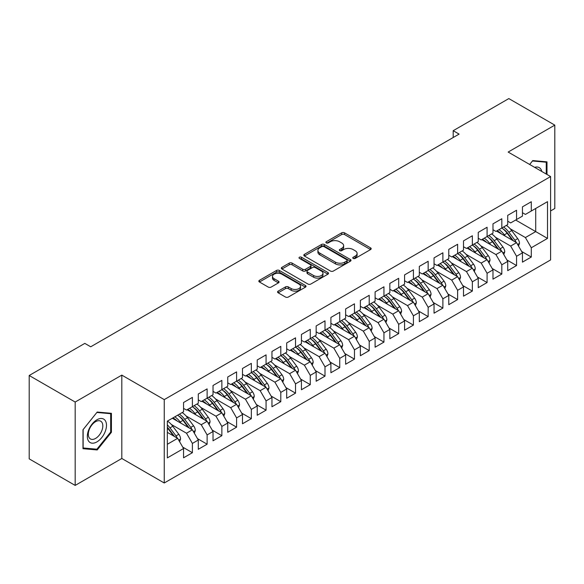 <?xml version="1.0" encoding="UTF-8"?>
<svg xmlns="http://www.w3.org/2000/svg" width="584" height="584" viewBox="0 0 584 584"><rect width="100%" height="100%" fill="white"/><g stroke="black" fill="none" stroke-linecap="round" stroke-linejoin="round"><path stroke-width="0.88" d="M353.189 258.42A1.431 0.825 0 0 0 355.218 258.42L370.584 249.55A2.044 1.183 0 0 0 371.183 248.711A2.044 1.183 0 0 0 370.584 247.879L344.553 232.848A2.044 1.183 0 0 0 341.655 232.848L326.288 241.718A1.431 0.825 0 0 0 325.872 242.302A1.431 0.825 0 0 0 326.288 242.886A1.431 0.825 0 0 0 328.317 242.886L330.303 241.739A6.548 3.781 0 0 1 339.559 241.739L341.728 242.995A6.548 3.781 0 0 1 343.647 245.667A6.548 3.781 0 0 1 341.728 248.339L339.742 249.485A1.431 0.825 0 0 0 339.319 250.069A1.431 0.825 0 0 0 339.742 250.653A1.431 0.825 0 0 0 341.764 250.653L343.757 249.507A6.548 3.781 0 0 1 353.013 249.507L355.181 250.762A6.548 3.781 0 0 1 357.101 253.434A6.548 3.781 0 0 1 355.181 256.106L353.189 257.252A1.431 0.825 0 0 0 352.772 257.836A1.431 0.825 0 0 0 353.189 258.42L353.189 257.252M278.159 291.131A2.044 1.183 0 0 0 277.561 291.971A2.044 1.183 0 0 0 278.159 292.803L285.466 297.022A2.044 1.183 0 0 0 288.357 297.022L305.425 287.167A2.044 1.183 0 0 0 306.023 286.335A2.044 1.183 0 0 0 305.425 285.496L279.393 270.465A2.044 1.183 0 0 0 276.502 270.465L259.435 280.32A2.044 1.183 0 0 0 258.836 281.152A2.044 1.183 0 0 0 259.435 281.992L268.253 287.08A2.044 1.183 0 0 0 271.151 287.08L278.451 282.868A2.044 1.183 0 0 0 279.05 282.028A2.044 1.183 0 0 0 278.451 281.196L274.078 278.67A5.475 3.161 0 0 1 272.472 276.436A5.475 3.161 0 0 1 275.852 273.516A5.475 3.161 0 0 1 281.817 274.203L298.957 284.101A5.475 3.161 0 0 1 300.556 286.335A5.475 3.161 0 0 1 297.176 289.248A5.475 3.161 0 0 1 291.219 288.569L288.357 286.919A2.044 1.183 0 0 0 285.466 286.919L278.159 291.131L278.159 292.803M75.175 402.04L75.175 485.413L121.808 458.484L121.808 375.118L75.175 402.04L29.2 375.497L84.826 343.385L90.717 346.786L459.097 134.108L453.199 130.699L453.199 137.51M121.808 375.118L164.25 399.617L550.602 176.558L550.602 259.931L164.25 482.99L164.25 399.617M550.602 210.926L554.8 208.503L554.8 125.129L508.16 152.059L550.602 176.558M554.8 125.129L508.825 98.587L453.199 130.699M330.449 271.049A2.044 1.183 0 0 0 333.34 271.049L350.407 261.194A2.044 1.183 0 0 0 351.006 260.362A2.044 1.183 0 0 0 350.407 259.53L324.375 244.499A2.044 1.183 0 0 0 321.477 244.499L304.417 254.347A2.044 1.183 0 0 0 303.811 255.186A2.044 1.183 0 0 0 304.417 256.018L330.449 271.049M299.993 258.727A1.431 0.825 0 0 1 301.446 258.931L301.446 257.23L327.916 272.509A2.044 1.183 0 0 1 328.515 273.349A2.044 1.183 0 0 1 327.916 274.181L310.849 284.036A2.044 1.183 0 0 1 307.958 284.036L281.926 269.005L281.926 267.333A2.044 1.183 0 0 0 281.327 268.173A2.044 1.183 0 0 0 281.926 269.005M281.926 267.333L289.226 263.121A2.044 1.183 0 0 1 292.117 263.121L302.68 269.217A2.044 1.183 0 0 0 305.571 269.217L310.418 266.413A2.044 1.183 0 0 0 311.017 265.581A2.044 1.183 0 0 0 310.418 264.749L299.424 258.398A1.431 0.825 0 0 1 299.008 257.814A1.431 0.825 0 0 1 299.891 257.055A1.431 0.825 0 0 1 301.446 257.23M515.679 220.029L535.718 231.6L535.718 208.459L547.507 201.655L531.294 211.014L531.294 201.736L522.454 206.846L522.454 216.117L516.563 219.518L516.563 210.247L507.722 215.35L507.722 224.621L501.824 228.023L501.824 218.752L492.984 223.854L492.984 233.133L487.092 236.535L487.092 227.256L478.252 232.366L478.252 241.637L472.354 245.039L472.354 235.768L463.514 240.871L463.514 250.142L457.622 253.544L457.622 244.273L448.782 249.375L448.782 258.654L442.884 262.055L442.884 252.784L434.043 257.887L434.043 267.158L428.152 270.56L428.152 261.289L419.312 266.392L419.312 275.663L413.414 279.072L413.414 269.793L404.573 274.903L404.573 284.174L398.682 287.576L398.682 278.305L389.842 283.408L389.842 292.679L383.944 296.081L383.944 286.81L375.103 291.912L375.103 301.191L369.212 304.592L369.212 295.314L360.372 300.424L360.372 309.695L354.473 313.097L354.473 303.826L345.633 308.929L345.633 318.2L339.742 321.601L339.742 312.331L330.902 317.433L330.902 326.712L325.003 330.113L325.003 320.842L316.163 325.945L316.163 335.216L310.272 338.618L310.272 329.347L301.432 334.45L301.432 343.721L295.533 347.13L295.533 337.851L286.693 342.961L286.693 352.232L280.802 355.634L280.802 346.363L271.962 351.466L271.962 360.737L266.063 364.139L266.063 354.868L257.223 359.97L257.223 369.249L251.332 372.65L251.332 363.372L242.491 368.482L242.491 377.753L236.593 381.155L236.593 371.884L227.753 376.987L227.753 386.258L221.862 389.659L221.862 380.388L213.021 385.491L213.021 394.769L207.123 398.171L207.123 388.9L198.283 394.003L198.283 403.274L192.392 406.676L192.392 397.405L183.551 402.507L183.551 411.778L167.338 421.137L167.338 457.892L183.551 448.534L177.653 438.321L167.338 432.372M547.507 201.655L547.507 238.403L531.294 247.762L525.403 237.557L510.226 228.789M521.643 251.463L531.294 257.033L531.294 247.762M531.294 257.033L522.454 262.143L522.454 252.865L516.563 256.267L510.671 246.061L495.488 237.294M506.912 259.968L516.563 265.545L516.563 256.267M516.563 265.545L507.722 270.647L507.722 261.377L501.824 264.778L495.933 254.566L480.756 245.806M492.173 268.479L501.824 274.049L501.824 264.778M501.824 274.049L492.984 279.152L492.984 269.881L487.092 273.283L481.201 263.077L466.017 254.31M477.442 276.984L487.092 282.554L487.092 273.283M487.092 282.554L478.252 287.664L478.252 278.386L472.354 281.795L466.463 271.582L451.286 262.822M462.703 285.496L472.354 291.066L472.354 281.795M472.354 291.066L463.514 296.168L463.514 286.897L457.622 290.299L451.731 280.094L436.547 271.326M447.972 294L457.622 299.57L457.622 290.299M457.622 299.57L448.782 304.673L448.782 295.402L442.884 298.804L436.993 288.598L421.816 279.831M433.233 302.505L442.884 308.082L442.884 298.804M442.884 308.082L434.043 313.185L434.043 303.914L428.152 307.315L422.261 297.103L407.077 288.343M418.502 311.017L428.152 316.586L428.152 307.315M428.152 316.586L419.312 321.689L419.312 312.418L413.414 315.82L407.522 305.614L392.346 296.847M403.763 319.521L413.414 325.091L413.414 315.82M413.414 325.091L404.573 330.201L404.573 320.923L398.682 324.324L392.791 314.119L377.607 305.352M389.032 328.026L398.682 333.603L398.682 324.324M398.682 333.603L389.842 338.705L389.842 329.434L383.944 332.836L378.052 322.623L362.876 313.863M374.293 336.537L383.944 342.107L383.944 332.836M383.944 342.107L375.103 347.21L375.103 337.939L369.212 341.341L363.321 331.135L348.137 322.368M359.562 345.042L369.212 350.612L369.212 341.341M369.212 350.612L360.372 355.722L360.372 346.443L354.473 349.852L348.582 339.64L333.406 330.88M344.823 353.554L354.473 359.123L354.473 349.852M354.473 359.123L345.633 364.226L345.633 354.955L339.742 358.357L333.851 348.144L318.667 339.384M330.091 362.058L339.742 367.628L339.742 358.357M339.742 367.628L330.902 372.731L330.902 363.46L325.003 366.861L319.112 356.656L303.935 347.889M315.353 370.563L325.003 376.14L325.003 366.861M325.003 376.14L316.163 381.243L316.163 371.971L310.272 375.373L304.381 365.161L289.197 356.401M300.621 379.074L310.272 384.644L310.272 375.373M310.272 384.644L301.432 389.747L301.432 380.476L295.533 383.878L289.642 373.672L274.465 364.905M285.883 387.579L295.533 393.149L295.533 383.878M295.533 393.149L286.693 398.259L286.693 388.981L280.802 392.382L274.911 382.177L259.727 373.41M271.151 396.083L280.802 401.661L280.802 392.382M280.802 401.661L271.962 406.763L271.962 397.492L266.063 400.894L260.172 390.681L244.995 381.921M256.412 404.595L266.063 410.165L266.063 400.894M266.063 410.165L257.223 415.268L257.223 405.997L251.332 409.399L245.441 399.193L230.257 390.426M241.681 413.1L251.332 418.67L251.332 409.399M251.332 418.67L242.491 423.78L242.491 414.501L236.593 417.91L230.702 407.698L215.525 398.938M226.942 421.611L236.593 427.181L236.593 417.91M236.593 427.181L227.753 432.284L227.753 423.013L221.862 426.415L215.971 416.202L200.786 407.442M212.211 430.116L221.862 435.686L221.862 426.415M221.862 435.686L213.021 440.789L213.021 431.518L207.123 434.919L201.232 424.714L186.055 415.947M197.472 438.62L207.123 444.198L207.123 434.919M207.123 444.198L198.283 449.3L198.283 440.029L192.392 443.431L186.5 433.219L171.316 424.459M182.741 447.132L192.392 452.702L192.392 443.431M192.392 452.702L183.551 457.805L183.551 448.534M183.551 408.377L186.5 410.077L192.392 406.676M167.338 444.278L177.653 438.321M198.283 399.872L201.232 401.573L207.123 398.171M186.5 433.219L192.392 429.817L172.353 418.246M198.283 440.029L192.392 429.817M213.021 391.368L215.971 393.069L221.862 389.659M201.232 424.714L207.123 421.312L187.084 409.742M213.021 431.518L207.123 421.312M227.753 382.856L230.702 384.557L236.593 381.155M215.971 416.202L221.862 412.8L201.823 401.23M227.753 423.013L221.862 412.8M242.491 374.351L245.441 376.052L251.332 372.65M230.702 407.698L236.593 404.296L216.554 392.725M242.491 414.501L236.593 404.296M257.223 365.839L260.172 367.54L266.063 364.139M245.441 399.193L251.332 395.791L231.293 384.221M257.223 405.997L251.332 395.791M271.962 357.335L274.911 359.036L280.802 355.634M260.172 390.681L266.063 387.28L246.025 375.709M271.962 397.492L266.063 387.28M286.693 348.831L289.642 350.531L295.533 347.13M274.911 382.177L280.802 378.775L260.763 367.205M286.693 388.981L280.802 378.775M301.432 340.319L304.381 342.02L310.272 338.618M289.642 373.672L295.533 370.263L275.495 358.7M301.432 380.476L295.533 370.263M316.163 331.814L319.112 333.515L325.003 330.113M304.381 365.161L310.272 361.759L290.233 350.188M316.163 371.971L310.272 361.759M330.902 323.31L333.851 325.011L339.742 321.601M319.112 356.656L325.003 353.254L304.965 341.684M330.902 363.46L325.003 353.254M345.633 314.798L348.582 316.499L354.473 313.097M333.851 348.144L339.742 344.743L319.703 333.172M345.633 354.955L339.742 344.743M360.372 306.293L363.321 307.994L369.212 304.592A15.943 9.205 60 0 1 374.512 309.783L379.782 316.82M348.582 339.64L354.473 336.238L334.435 324.668M360.372 346.443L354.473 336.238M375.103 297.782L378.052 299.49L383.944 296.081M363.321 331.135L369.212 327.733L349.174 316.163M375.103 337.939L369.212 327.733M389.842 289.277L392.791 290.978L398.682 287.576M378.052 322.623L383.944 319.222L363.905 307.651M389.842 329.434L383.944 319.222M404.573 280.773L407.522 282.474L413.414 279.072A15.943 9.205 60 0 1 418.721 284.262L423.991 291.299M392.791 314.119L398.682 310.717L378.644 299.147M404.573 320.923L398.682 310.717M419.312 272.261L422.261 273.962L428.152 270.56M407.522 305.614L413.414 302.205L393.375 290.642M419.312 312.418L413.414 302.205M434.043 263.756L436.993 265.457L442.884 262.055M422.261 297.103L428.152 293.701L408.114 282.13M434.043 303.914L428.152 293.701M448.782 255.252L451.731 256.953L457.622 253.544M436.993 288.598L442.884 285.196L422.845 273.626M448.782 295.402L442.884 285.196M463.514 246.74L466.463 248.441L472.354 245.039M451.731 280.094L457.622 276.685L437.584 265.114M463.514 286.897L457.622 276.685M478.252 238.236L481.201 239.936L487.092 236.535M466.463 271.582L472.354 268.18L452.315 256.61M478.252 278.386L472.354 268.18M492.984 229.724L495.933 231.432L501.824 228.023M481.201 263.077L487.092 259.676L467.054 248.105M492.984 269.881L487.092 259.676M507.722 221.219L510.671 222.92L516.563 219.518M495.933 254.566L501.824 251.164L481.785 239.593M507.722 261.377L501.824 251.164M522.454 212.715L525.403 214.416L531.294 211.014M510.671 246.061L516.563 242.659L496.524 231.089M522.454 252.865L516.563 242.659M29.2 375.497L29.2 458.871L75.175 485.413M121.808 458.484L164.25 482.99M525.403 237.557L535.718 231.6L547.507 238.403M546.989 174.47L546.989 161.848L532.769 160.578L529.651 164.462M111.42 432.277L111.42 413.319L97.2 412.049L82.986 429.736L82.986 448.694L97.2 449.965L111.42 432.277L110.683 431.853M353.765 258.624L355.181 257.807A6.548 3.781 0 0 0 357.101 255.135L357.101 253.434M343.647 245.667L343.647 247.368A6.548 3.781 0 0 1 341.728 250.04L340.311 250.857M370.555 249.565L344.553 234.549A2.044 1.183 0 0 0 341.655 234.549L326.865 243.09M350.378 261.216L324.375 246.2A2.044 1.183 0 0 0 321.477 246.2L304.439 256.033M346.794 260.946A1.431 0.825 0 0 0 347.21 260.362A1.431 0.825 0 0 0 346.794 259.778L323.938 246.587A1.431 0.825 0 0 0 321.915 246.587L319.82 247.791A6.548 3.781 0 0 0 317.9 250.47A6.548 3.781 0 0 0 319.82 253.142L335.435 262.158A6.548 3.781 0 0 0 344.691 262.158L346.794 260.946L346.794 262.647A1.431 0.825 0 0 0 347.21 262.063L347.21 260.362M317.9 250.47L317.9 252.171A6.548 3.781 0 0 0 319.82 254.843L319.82 253.142M346.794 262.647L344.691 263.858A6.548 3.781 0 0 1 335.435 263.858L319.82 254.843M281.948 269.02L289.226 264.822L289.226 263.121M311.017 265.581L311.017 267.282A2.044 1.183 0 0 1 310.418 268.114L305.571 270.918A2.044 1.183 0 0 1 302.68 270.918L292.117 264.822A2.044 1.183 0 0 0 289.226 264.822M301.446 258.931L327.887 274.195M313.637 275.538A5.475 3.161 0 0 0 319.594 276.225A5.475 3.161 0 0 0 322.974 273.305A5.475 3.161 0 0 0 321.375 271.071L315.331 267.589A2.044 1.183 0 0 0 312.44 267.589L307.593 270.385A2.044 1.183 0 0 0 306.994 271.217A2.044 1.183 0 0 0 307.593 272.049L313.637 275.538L313.637 277.239A5.475 3.161 0 0 0 319.594 277.926A5.475 3.161 0 0 0 322.974 275.006L322.974 273.305M306.994 271.217L306.994 272.918A2.044 1.183 0 0 0 307.593 273.757L307.593 272.049M313.637 277.239L307.593 273.757M300.556 286.335L300.556 288.036A5.475 3.161 0 0 1 297.176 290.949A5.475 3.161 0 0 1 291.219 290.27L288.357 288.62A2.044 1.183 0 0 0 285.466 288.62L278.188 292.818M272.472 276.436L272.472 278.137A5.475 3.161 0 0 0 274.078 280.371L274.078 278.67M278.422 282.882L274.078 280.371M305.403 287.182L279.393 272.166A2.044 1.183 0 0 0 276.502 272.166L259.457 282.006L259.435 280.32M95.703 449.103L97.2 449.965M518.526 246.068L519.483 243.324A5.519 3.19 -120 0 0 517.716 238.622L511.694 230.585A15.943 9.205 -120 0 0 506.364 225.409M505.328 236.177L504.328 234.834A15.943 9.205 -120 0 0 498.999 229.658M501.415 233.914A13.235 7.643 -120 0 0 497.05 230.782M516.139 242.411A5.519 3.19 -120 0 0 514.92 240.236L508.898 232.198A15.943 9.205 -120 0 0 503.561 227.023M502.766 228.738A13.235 7.643 60 0 1 507.846 233.439L513.372 240.812M501.795 228.045A15.943 9.205 60 0 1 507.131 233.22L512.402 240.258M503.795 254.573L504.744 251.828A5.519 3.19 -120 0 0 502.985 247.127L496.962 239.09A15.943 9.205 -120 0 0 491.626 233.914M490.596 244.681L489.596 243.346A15.943 9.205 -120 0 0 484.26 238.17M486.676 242.418A13.235 7.643 -120 0 0 482.311 239.294M501.401 250.916A5.519 3.19 -120 0 0 500.181 248.74L494.159 240.703A15.943 9.205 -120 0 0 488.83 235.527M488.027 237.243A13.235 7.643 60 0 1 493.108 241.951L498.634 249.324M487.063 236.549A15.943 9.205 60 0 1 492.392 241.725L497.663 248.762M489.056 263.077L490.012 260.333A5.519 3.19 -120 0 0 488.246 255.631L482.223 247.594A15.943 9.205 -120 0 0 476.894 242.418M475.858 253.186L474.858 251.85A15.943 9.205 -120 0 0 469.529 246.674M471.945 250.93A13.235 7.643 -120 0 0 467.58 247.798M486.669 259.427A5.519 3.19 -120 0 0 485.45 257.252L479.428 249.215A15.943 9.205 -120 0 0 474.091 244.039M473.296 245.747A13.235 7.643 60 0 1 478.376 250.456L483.902 257.829M472.325 245.061A15.943 9.205 60 0 1 477.661 250.237L482.931 257.267M541.806 171.477A13.542 7.818 120 0 0 540.769 169.046A13.542 7.818 120 0 0 534.637 167.345M532.447 160.98L546.252 162.228L546.252 174.047M545.339 161.695L546.252 162.228M529.681 164.476L532.477 160.994M88.615 441.154A13.542 7.818 120 0 0 101.696 437.65A13.542 7.818 120 0 0 105.2 420.516A13.542 7.818 120 0 0 92.119 424.028A13.542 7.818 120 0 0 88.615 441.154M89.286 437.876A10.257 5.92 120 0 0 90.44 438.942A10.257 5.92 120 0 0 99.981 434.16A10.257 5.92 120 0 0 101.842 422.247A10.257 5.92 120 0 0 100.689 421.181A10.257 5.92 120 0 0 91.148 425.97A10.257 5.92 120 0 0 89.286 437.876M96.907 412.465L110.683 413.698L110.683 432.065L96.907 449.206L83.132 447.979L83.132 429.605L96.878 412.45M109.77 413.173L110.683 413.698M474.325 271.589L475.274 268.844A5.519 3.19 -120 0 0 473.514 264.143L467.492 256.106A15.943 9.205 -120 0 0 462.156 250.93M461.126 261.698L460.126 260.354A15.943 9.205 -120 0 0 454.79 255.179M457.206 259.435A13.235 7.643 -120 0 0 452.841 256.31M471.93 267.932A5.519 3.19 -120 0 0 470.711 265.757L464.689 257.719A15.943 9.205 -120 0 0 459.36 252.543M458.557 254.259A13.235 7.643 60 0 1 463.638 258.96L469.164 266.333M457.593 253.566A15.943 9.205 60 0 1 462.922 258.741L468.193 265.778M459.586 280.094L460.542 277.349A5.519 3.19 -120 0 0 458.776 272.648L452.753 264.61A15.943 9.205 -120 0 0 447.424 259.435M446.388 270.202L445.388 268.866A15.943 9.205 -120 0 0 440.059 263.691M442.475 267.939A13.235 7.643 -120 0 0 438.109 264.815M457.199 276.444A5.519 3.19 -120 0 0 455.98 274.261L449.957 266.231A15.943 9.205 -120 0 0 444.621 261.055M443.825 262.763A13.235 7.643 60 0 1 448.906 267.472L454.432 274.845M442.854 262.07A15.943 9.205 60 0 1 448.191 267.246L453.461 274.283M444.855 288.598L445.804 285.861A5.519 3.19 -120 0 0 444.044 281.152L438.022 273.115A15.943 9.205 -120 0 0 432.686 267.947M431.656 278.707L430.656 277.371A15.943 9.205 -120 0 0 425.32 272.195M427.736 276.451A13.235 7.643 -120 0 0 423.371 273.319M442.46 284.948A5.519 3.19 -120 0 0 441.241 282.773L435.219 274.736A15.943 9.205 -120 0 0 429.89 269.56M429.087 271.275A13.235 7.643 60 0 1 434.167 275.976L439.694 283.349M428.123 270.582A15.943 9.205 60 0 1 433.452 275.757L438.723 282.787M430.116 297.11L431.072 294.365A5.519 3.19 -120 0 0 429.306 289.664L423.283 281.627A15.943 9.205 -120 0 0 417.954 276.451M416.918 287.219L415.918 285.883A15.943 9.205 -120 0 0 410.589 280.707M413.005 284.956A13.235 7.643 -120 0 0 408.639 281.831M427.722 293.453A5.519 3.19 -120 0 0 426.51 291.277L420.487 283.24A15.943 9.205 -120 0 0 415.151 278.064M414.355 279.78A13.235 7.643 60 0 1 419.436 284.488L424.962 291.861M415.385 305.614L416.334 302.87A5.519 3.19 -120 0 0 414.574 298.168L408.552 290.131A15.943 9.205 -120 0 0 403.216 284.956M402.186 295.723L401.186 294.387A15.943 9.205 -120 0 0 395.85 289.211M398.266 293.46A13.235 7.643 -120 0 0 393.901 290.336M412.99 301.964A5.519 3.19 -120 0 0 411.771 299.789L405.749 291.752A15.943 9.205 -120 0 0 400.42 286.576M399.617 288.284A13.235 7.643 60 0 1 404.697 292.993L410.224 300.366M398.653 287.598A15.943 9.205 60 0 1 403.982 292.767L409.253 299.804M400.646 314.126L401.602 311.382A5.519 3.19 -120 0 0 399.836 306.68L393.813 298.643A15.943 9.205 -120 0 0 388.484 293.467M387.447 304.235L386.447 302.892A15.943 9.205 -120 0 0 381.118 297.716M383.535 301.972A13.235 7.643 -120 0 0 379.169 298.84M398.251 310.469A5.519 3.19 -120 0 0 397.04 308.294L391.017 300.256A15.943 9.205 -120 0 0 385.681 295.081M384.885 296.796A13.235 7.643 60 0 1 389.966 301.497L395.492 308.87M383.914 296.103A15.943 9.205 60 0 1 389.251 301.278L394.521 308.315M385.914 322.631L386.864 319.886A5.519 3.19 -120 0 0 385.104 315.185L379.082 307.147A15.943 9.205 -120 0 0 373.745 301.972M372.716 312.739L371.716 311.403A15.943 9.205 -120 0 0 366.38 306.228M368.796 310.476A13.235 7.643 -120 0 0 364.431 307.352M383.52 318.974A5.519 3.19 -120 0 0 382.301 316.798L376.279 308.761A15.943 9.205 -120 0 0 370.95 303.585M370.147 305.301A13.235 7.643 60 0 1 375.227 310.009L380.753 317.382M371.176 331.135L372.132 328.391A5.519 3.19 -120 0 0 370.365 323.689L364.343 315.652A15.943 9.205 -120 0 0 359.014 310.476M357.977 321.244L356.977 319.908A15.943 9.205 -120 0 0 351.648 314.732M354.065 318.988A13.235 7.643 -120 0 0 349.699 315.856M368.781 327.485A5.519 3.19 -120 0 0 367.57 325.31L361.547 317.273A15.943 9.205 -120 0 0 356.211 312.097M355.415 313.805A13.235 7.643 60 0 1 360.496 318.514L366.022 325.887M354.444 313.119A15.943 9.205 60 0 1 359.781 318.295L365.051 325.325M356.444 339.647L357.393 336.902A5.519 3.19 -120 0 0 355.634 332.201L349.612 324.164A15.943 9.205 -120 0 0 344.275 318.988M343.246 329.756L342.246 328.412A15.943 9.205 -120 0 0 336.91 323.237M339.326 327.493A13.235 7.643 -120 0 0 334.961 324.368M354.05 335.99A5.519 3.19 -120 0 0 352.831 333.814L346.808 325.777A15.943 9.205 -120 0 0 341.479 320.601M340.676 322.317A13.235 7.643 60 0 1 345.757 327.018L351.283 334.391M339.713 321.623A15.943 9.205 60 0 1 345.042 326.799L350.312 333.836M341.706 348.152L342.662 345.407A5.519 3.19 -120 0 0 340.895 340.706L334.873 332.668A15.943 9.205 -120 0 0 329.544 327.493M328.507 338.26L327.507 336.924A15.943 9.205 -120 0 0 322.171 331.748M324.594 335.997A13.235 7.643 -120 0 0 320.229 332.873M339.311 344.502A5.519 3.19 -120 0 0 338.099 342.319L332.077 334.289A15.943 9.205 -120 0 0 326.741 329.113M325.945 330.821A13.235 7.643 60 0 1 331.026 335.53L336.552 342.903M324.974 330.128A15.943 9.205 60 0 1 330.31 335.304L335.581 342.341M326.974 356.656L327.923 353.919A5.519 3.19 -120 0 0 326.164 349.21L320.142 341.173A15.943 9.205 -120 0 0 314.805 336.004M313.776 346.765L312.776 345.429A15.943 9.205 -120 0 0 307.439 340.253M309.856 344.509A13.235 7.643 -120 0 0 305.49 341.377M324.58 353.006A5.519 3.19 -120 0 0 323.361 350.831L317.338 342.793A15.943 9.205 -120 0 0 312.009 337.618M311.206 339.333A13.235 7.643 60 0 1 316.287 344.034L321.813 351.407M310.243 338.64A15.943 9.205 60 0 1 315.572 343.815L320.842 350.845M312.236 365.168L313.192 362.423A5.519 3.19 -120 0 0 311.425 357.722L305.403 349.685A15.943 9.205 -120 0 0 300.074 344.509M299.037 355.276L298.037 353.94A15.943 9.205 -120 0 0 292.701 348.765M295.124 353.013A13.235 7.643 -120 0 0 290.759 349.889M309.841 361.511A5.519 3.19 -120 0 0 308.629 359.335L302.607 351.298A15.943 9.205 -120 0 0 297.271 346.122M296.475 347.838A13.235 7.643 60 0 1 301.556 352.539L307.082 359.919M295.504 347.144A15.943 9.205 60 0 1 300.84 352.32L306.111 359.357M297.504 373.672L298.453 370.928A5.519 3.19 -120 0 0 296.694 366.226L290.671 358.189A15.943 9.205 -120 0 0 285.335 353.013M284.306 363.781L283.306 362.445A15.943 9.205 -120 0 0 277.969 357.269M280.386 361.518A13.235 7.643 -120 0 0 276.02 358.393M295.11 370.022A5.519 3.19 -120 0 0 293.891 367.847L287.868 359.81A15.943 9.205 -120 0 0 282.539 354.634M281.736 356.342A13.235 7.643 60 0 1 286.817 361.051L292.343 368.424M280.765 355.656A15.943 9.205 60 0 1 286.102 360.824L291.372 367.862M282.766 382.184L283.722 379.439A5.519 3.19 -120 0 0 281.955 374.738L275.933 366.701A15.943 9.205 -120 0 0 270.604 361.525M269.567 372.293L268.567 370.95A15.943 9.205 -120 0 0 263.231 365.774M265.654 370.03A13.235 7.643 -120 0 0 261.289 366.898M280.371 378.527A5.519 3.19 -120 0 0 279.159 376.351L273.137 368.314A15.943 9.205 -120 0 0 267.8 363.138M267.005 364.854A13.235 7.643 60 0 1 272.086 369.555L277.612 376.928M266.034 364.161A15.943 9.205 60 0 1 271.37 369.336L276.641 376.366M268.034 390.689L268.983 387.944A5.519 3.19 -120 0 0 267.224 383.243L261.201 375.205A15.943 9.205 -120 0 0 255.865 370.03M254.836 380.797L253.836 379.461A15.943 9.205 -120 0 0 248.499 374.286M250.916 378.534A13.235 7.643 -120 0 0 246.55 375.41M265.64 387.031A5.519 3.19 -120 0 0 264.421 384.856L258.398 376.819A15.943 9.205 -120 0 0 253.069 371.643M252.266 373.358A13.235 7.643 60 0 1 257.347 378.067L262.873 385.44M251.295 372.665A15.943 9.205 60 0 1 256.632 377.841L261.902 384.878M253.295 399.193L254.252 396.448A5.519 3.19 -120 0 0 252.485 391.747L246.463 383.71A15.943 9.205 -120 0 0 241.134 378.534M240.097 389.302L239.097 387.966A15.943 9.205 -120 0 0 233.761 382.79M236.184 387.039A13.235 7.643 -120 0 0 231.819 383.914M250.901 395.543A5.519 3.19 -120 0 0 249.689 393.368L243.667 385.331A15.943 9.205 -120 0 0 238.33 380.155M237.535 381.863A13.235 7.643 60 0 1 242.615 386.571L248.142 393.944M236.564 381.177A15.943 9.205 60 0 1 241.9 386.352L247.171 393.382M238.564 407.705L239.513 404.96A5.519 3.19 -120 0 0 237.754 400.259L231.731 392.222A15.943 9.205 -120 0 0 226.395 387.046M225.366 397.814L224.365 396.47A15.943 9.205 -120 0 0 219.029 391.295M221.446 395.55A13.235 7.643 -120 0 0 217.08 392.426M236.17 404.048A5.519 3.19 -120 0 0 234.951 401.872L228.928 393.835A15.943 9.205 -120 0 0 223.599 388.659M222.796 390.375A13.235 7.643 60 0 1 227.877 395.076L233.403 402.449M221.825 389.681A15.943 9.205 60 0 1 227.161 394.857L232.432 401.894M223.825 416.209L224.774 413.465A5.519 3.19 -120 0 0 223.015 408.764L216.993 400.726A15.943 9.205 -120 0 0 211.663 395.55M210.627 406.318L209.627 404.982A15.943 9.205 -120 0 0 204.291 399.806M206.714 404.055A13.235 7.643 -120 0 0 202.349 400.931M221.431 412.559A5.519 3.19 -120 0 0 220.219 410.377L214.197 402.339A15.943 9.205 -120 0 0 208.86 397.171M208.065 398.879A13.235 7.643 60 0 1 213.145 403.588L218.672 410.961M207.094 398.186A15.943 9.205 60 0 1 212.43 403.361L217.701 410.399M209.094 424.714L210.043 421.976A5.519 3.19 -120 0 0 208.284 417.268L202.261 409.231A15.943 9.205 -120 0 0 196.925 404.055M195.895 414.822L194.895 413.487A15.943 9.205 -120 0 0 189.559 408.311M191.975 412.567A13.235 7.643 -120 0 0 187.61 409.435M206.699 421.064A5.519 3.19 -120 0 0 205.48 418.889L199.458 410.851A15.943 9.205 -120 0 0 194.129 405.676M193.326 407.391A13.235 7.643 60 0 1 198.407 412.092L203.933 419.465M192.355 406.698A15.943 9.205 60 0 1 197.691 411.873L202.962 418.903M194.355 433.226L195.304 430.481A5.519 3.19 -120 0 0 193.545 425.78L187.522 417.743A15.943 9.205 -120 0 0 182.193 412.567M181.157 423.334L180.157 421.991A15.943 9.205 -120 0 0 174.82 416.823M177.244 421.071A13.235 7.643 -120 0 0 172.879 417.947M191.961 429.569A5.519 3.19 -120 0 0 190.749 427.393L184.727 419.356A15.943 9.205 -120 0 0 179.39 414.18M178.595 415.896A13.235 7.643 60 0 1 183.675 420.597L189.201 427.977M177.624 415.202A15.943 9.205 60 0 1 182.96 420.378L188.231 427.415M179.624 441.73L180.573 438.986A5.519 3.19 -120 0 0 178.813 434.284L172.791 426.247A15.943 9.205 -120 0 0 167.455 421.071M177.229 438.08A5.519 3.19 -120 0 0 176.01 435.905L169.988 427.868A15.943 9.205 -120 0 0 167.338 424.86M167.338 427.218A13.235 7.643 60 0 1 168.937 429.109L174.463 436.482M167.338 427.773A15.943 9.205 60 0 1 168.221 428.882L173.492 435.919M355.181 257.807L355.181 256.106M339.742 250.653L339.742 249.485M341.728 250.04L341.728 248.339M326.288 242.886L326.288 241.718M341.655 234.549L341.655 232.848M344.553 234.549L344.553 232.848M370.584 249.55L370.584 247.879M304.417 256.018L304.417 254.347M321.477 246.2L321.477 244.499M324.375 246.2L324.375 244.499M350.407 261.194L350.407 259.53M335.435 263.858L335.435 262.158M344.691 263.858L344.691 262.158M292.117 264.822L292.117 263.121M302.68 270.918L302.68 269.217M305.571 270.918L305.571 269.217M310.418 268.114L310.418 266.413M327.916 274.181L327.916 272.509M285.466 288.62L285.466 286.919M288.357 288.62L288.357 286.919M291.219 290.27L291.219 288.569M278.451 282.868L278.451 281.196M276.502 272.166L276.502 270.465M279.393 272.166L279.393 270.465M305.425 287.167L305.425 285.496M517.614 244.484L519.446 243.426M508.898 232.198L511.694 230.585M504.328 234.834L507.131 233.22M514.92 240.236L517.716 238.622M502.882 252.989L504.707 251.938M494.159 240.703L496.962 239.09M489.596 243.346L492.392 241.725M500.181 248.74L502.985 247.127M488.144 261.501L489.976 260.442M479.428 249.215L482.223 247.594M474.858 251.85L477.661 250.237M485.45 257.252L488.246 255.631M473.412 270.005L475.237 268.947M464.689 257.719L467.492 256.106M460.126 260.354L462.922 258.741M470.711 265.757L473.514 264.143M458.674 278.51L460.506 277.458M449.957 266.231L452.753 264.61M445.388 268.866L448.191 267.246M455.98 274.261L458.776 272.648M443.942 287.021L445.767 285.963M435.219 274.736L438.022 273.115M430.656 277.371L433.452 275.757M441.241 282.773L444.044 281.152M429.204 295.526L431.036 294.475M420.487 283.24L423.283 281.627M415.918 285.883L418.721 284.262M426.51 291.277L429.306 289.664M414.472 304.03L416.297 302.979M405.749 291.752L408.552 290.131M401.186 294.387L403.982 292.767M411.771 299.789L414.574 298.168M399.733 312.542L401.566 311.484M391.017 300.256L393.813 298.643M386.447 302.892L389.251 301.278M397.04 308.294L399.836 306.68M385.002 321.047L386.827 319.995M376.279 308.761L379.082 307.147M371.716 311.403L374.512 309.783M382.301 316.798L385.104 315.185M370.263 329.558L372.096 328.5M361.547 317.273L364.343 315.652M356.977 319.908L359.781 318.295M367.57 325.31L370.365 323.689M355.532 338.063L357.357 337.004M346.808 325.777L349.612 324.164M342.246 328.412L345.042 326.799M352.831 333.814L355.634 332.201M340.793 346.567L342.625 345.516M332.077 334.289L334.873 332.668M327.507 336.924L330.31 335.304M338.099 342.319L340.895 340.706M326.062 355.079L327.887 354.021M317.338 342.793L320.142 341.173M312.776 345.429L315.572 343.815M323.361 350.831L326.164 349.21M311.323 363.584L313.155 362.533M302.607 351.298L305.403 349.685M298.037 353.94L300.84 352.32M308.629 359.335L311.425 357.722M296.592 372.088L298.417 371.037M287.868 359.81L290.671 358.189M283.306 362.445L286.102 360.824M293.891 367.847L296.694 366.226M281.853 380.6L283.685 379.542M273.137 368.314L275.933 366.701M268.567 370.95L271.37 369.336M279.159 376.351L281.955 374.738M267.122 389.105L268.947 388.053M258.398 376.819L261.201 375.205M253.836 379.461L256.632 377.841M264.421 384.856L267.224 383.243M252.383 397.616L254.215 396.558M243.667 385.331L246.463 383.71M239.097 387.966L241.9 386.352M249.689 393.368L252.485 391.747M237.651 406.121L239.477 405.062M228.928 393.835L231.731 392.222M224.365 396.47L227.161 394.857M234.951 401.872L237.754 400.259M222.913 414.625L224.745 413.574M214.197 402.339L216.993 400.726M209.627 404.982L212.43 403.361M220.219 410.377L223.015 408.764M208.181 423.137L210.006 422.079M199.458 410.851L202.261 409.231M194.895 413.487L197.691 411.873M205.48 418.889L208.284 417.268M193.443 431.642L195.275 430.591M184.727 419.356L187.522 417.743M180.157 421.991L182.96 420.378M190.749 427.393L193.545 425.78M178.711 440.146L180.536 439.095M169.988 427.868L172.791 426.247M167.338 429.393L168.221 428.882M176.01 435.905L178.813 434.284"/></g></svg>

